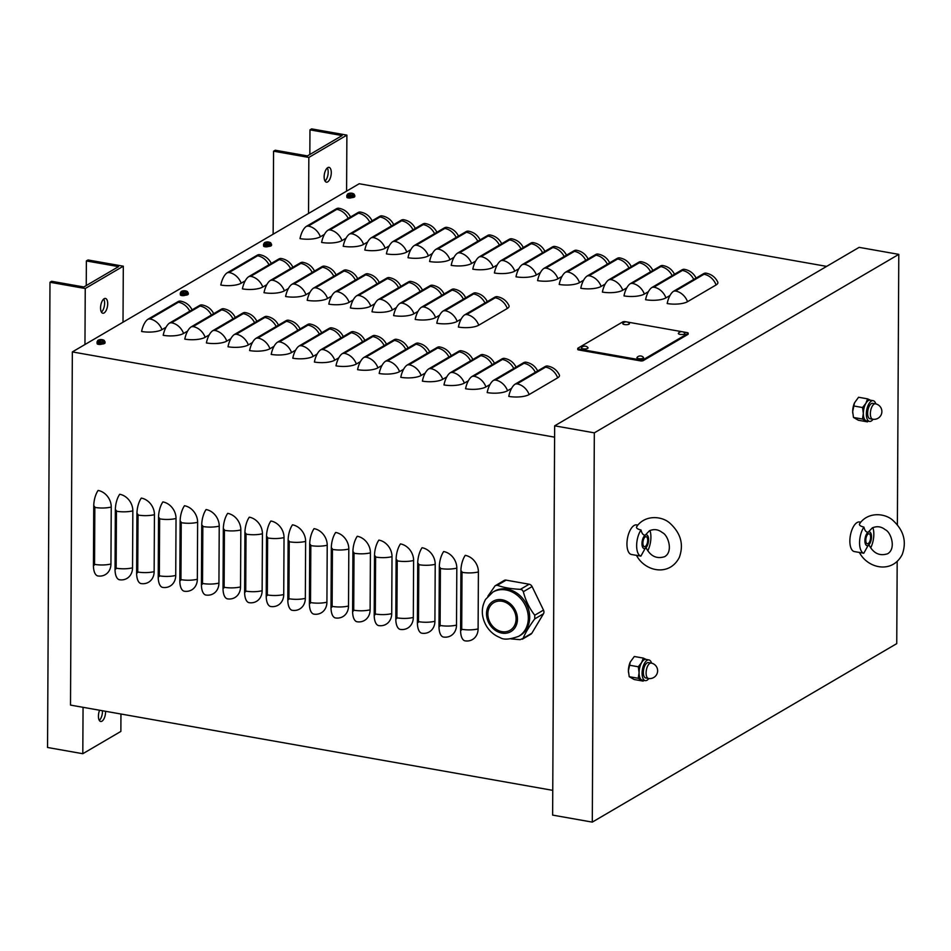 <?xml version="1.0" encoding="UTF-8"?>
<svg xmlns="http://www.w3.org/2000/svg" width="951" height="951" viewBox="0 0 951 951"><rect width="100%" height="100%" fill="white"/><g stroke="black" fill="none" stroke-linecap="round" stroke-linejoin="round"><path stroke-width="1.43" d="M101.757 344.084A2.508 0.796 -179.7 0 1 98.94 344.428A2.508 0.796 -179.7 0 1 97.109 343.656A2.508 0.796 -179.7 0 1 97.347 343.311M268.253 246.475A2.508 0.796 -179.7 0 1 265.436 246.82A2.508 0.796 -179.7 0 1 263.605 246.047A2.508 0.796 -179.7 0 1 263.855 245.703M351.501 197.677A2.508 0.796 -179.7 0 1 348.684 198.022A2.508 0.796 -179.7 0 1 346.853 197.237A2.508 0.796 -179.7 0 1 347.103 196.893M185.005 295.286A2.508 0.796 -179.7 0 1 182.188 295.63A2.508 0.796 -179.7 0 1 180.357 294.846A2.508 0.796 -179.7 0 1 180.595 294.501M465.253 555.36A15.026 12.541 59.6 0 1 478.401 571.943L478.103 628.908A15.026 12.541 59.6 0 1 464.813 640.808A15.026 6.74 100 0 1 460.593 630.275L460.902 570.921A15.026 6.74 100 0 1 465.253 555.36M443.665 551.544A15.026 12.541 59.6 0 1 456.813 568.127L456.516 625.092A15.026 12.541 59.6 0 1 443.214 636.992A15.026 6.74 100 0 1 438.993 626.447L439.314 567.105A15.026 6.74 100 0 1 443.665 551.544M422.066 547.728A15.026 12.541 59.6 0 1 435.213 564.312L434.916 621.276A15.026 12.541 59.6 0 1 421.614 633.176A15.026 6.74 100 0 1 417.406 622.632L417.715 563.289A15.026 6.74 100 0 1 422.066 547.728M400.466 543.913A15.026 12.541 59.6 0 1 413.614 560.484L413.316 617.449A15.026 12.541 59.6 0 1 400.014 629.36A15.026 6.74 100 0 1 395.806 618.816L396.115 559.473A15.026 6.74 100 0 1 400.466 543.913M378.867 540.097A15.026 12.541 59.6 0 1 392.014 556.668L391.717 613.633A15.026 12.541 59.6 0 1 378.415 625.544A15.026 6.74 100 0 1 374.207 615L374.516 555.657A15.026 6.74 100 0 1 378.867 540.097M357.267 536.269A15.026 12.541 59.6 0 1 370.415 552.852L370.117 609.817A15.026 12.541 59.6 0 1 356.815 621.716A15.026 6.74 100 0 1 352.607 611.184L352.916 551.842A15.026 6.74 100 0 1 357.267 536.269M335.667 532.453A15.026 12.541 59.6 0 1 348.815 549.036L348.518 606.001A15.026 12.541 59.6 0 1 335.228 617.9A15.026 6.74 100 0 1 331.007 607.356L331.317 548.014A15.026 6.74 100 0 1 335.667 532.453M314.068 528.637A15.026 12.541 59.6 0 1 327.215 545.22L326.918 602.185A15.026 12.541 59.6 0 1 313.628 614.084A15.026 6.74 100 0 1 309.408 603.54L309.717 544.198A15.026 6.74 100 0 1 314.068 528.637M292.48 524.821A15.026 12.541 59.6 0 1 305.628 541.392L305.33 598.357A15.026 12.541 59.6 0 1 292.028 610.269A15.026 6.74 100 0 1 287.808 599.724L288.129 540.382A15.026 6.74 100 0 1 292.48 524.821M270.88 521.005A15.026 12.541 59.6 0 1 284.028 537.577L283.731 594.541A15.026 12.541 59.6 0 1 270.429 606.453A15.026 6.74 100 0 1 266.221 595.908L266.53 536.566A15.026 6.74 100 0 1 270.88 521.005M249.281 517.178A15.026 12.541 59.6 0 1 262.428 533.761L262.131 590.726A15.026 12.541 59.6 0 1 248.829 602.625A15.026 6.74 100 0 1 244.621 592.093L244.93 532.75A15.026 6.74 100 0 1 249.281 517.178M227.681 513.362A15.026 12.541 59.6 0 1 240.829 529.945L240.532 586.91A15.026 12.541 59.6 0 1 227.23 598.809A15.026 6.74 100 0 1 223.021 588.265L223.33 528.922A15.026 6.74 100 0 1 227.681 513.362M206.082 509.546A15.026 12.541 59.6 0 1 219.229 526.129L218.932 583.094A15.026 12.541 59.6 0 1 205.63 594.993A15.026 6.74 100 0 1 201.422 584.449L201.731 525.107A15.026 6.74 100 0 1 206.082 509.546M184.482 505.73A15.026 12.541 59.6 0 1 197.63 522.301L197.332 579.266A15.026 12.541 59.6 0 1 184.042 591.177A15.026 6.74 100 0 1 179.822 580.633L180.131 521.291A15.026 6.74 100 0 1 184.482 505.73M162.883 501.914A15.026 12.541 59.6 0 1 176.03 518.485L175.733 575.45A15.026 12.541 59.6 0 1 162.443 587.361A15.026 6.74 100 0 1 158.223 576.817L158.532 517.475A15.026 6.74 100 0 1 162.883 501.914M141.295 498.086A15.026 12.541 59.6 0 1 154.442 514.669L154.145 571.634A15.026 12.541 59.6 0 1 140.843 583.534A15.026 6.74 100 0 1 136.623 573.001L136.944 513.659A15.026 6.74 100 0 1 141.295 498.086M119.695 494.27A15.026 12.541 59.6 0 1 132.843 510.853L132.546 567.818A15.026 12.541 59.6 0 1 119.244 579.718A15.026 6.74 100 0 1 115.035 569.173L115.344 509.831A15.026 6.74 100 0 1 119.695 494.27M98.096 490.454A15.026 12.541 59.6 0 1 111.243 507.038L110.946 564.002A15.026 12.541 59.6 0 1 97.644 575.902A15.026 6.74 100 0 1 93.436 565.358L93.745 506.015A15.026 6.74 100 0 1 98.096 490.454M826.657 266.387L359.205 183.745L72.347 351.918L554.599 437.163M508.773 396.401A15.026 6.74 -80 0 1 515.359 384.014L545.089 366.587A15.026 6.74 -80 0 1 547.633 366.028C552.971 367.038 556.858 369.975 559.319 374.86A15.026 4.791 -179.7 0 1 557.678 377.82L529.136 394.558A15.026 4.791 -179.7 0 1 508.773 396.401M511.59 388.353L507.537 390.73A15.026 4.791 -179.7 0 1 487.174 392.585A15.026 6.74 -80 0 1 493.759 380.198L523.49 362.771A15.026 6.74 -80 0 1 526.034 362.212C531.371 363.223 535.27 366.159 537.719 371.033M489.991 384.537L485.937 386.914A15.026 4.791 -179.7 0 1 465.574 388.757A15.026 6.74 -80 0 1 472.16 376.382L501.89 358.955A15.026 6.74 -80 0 1 504.434 358.396C509.772 359.395 513.671 362.343 516.12 367.217M468.391 380.721L464.338 383.098A15.026 4.791 -179.7 0 1 443.974 384.941A15.026 6.74 -80 0 1 450.56 372.566L480.303 355.139A15.026 6.74 -80 0 1 482.835 354.58C488.172 355.579 492.071 358.527 494.52 363.401M446.792 376.905L442.738 379.283A15.026 4.791 -179.7 0 1 422.387 381.125A15.026 6.74 -80 0 1 428.96 368.75L458.703 351.311A15.026 6.74 -80 0 1 461.247 350.764C466.572 351.763 470.472 354.699 472.92 359.585M425.192 373.089L421.138 375.467A15.026 4.791 -179.7 0 1 400.787 377.309A15.026 6.74 -80 0 1 407.373 364.922L437.103 347.495A15.026 6.74 -80 0 1 439.647 346.937C444.973 347.947 448.872 350.883 451.333 355.769M403.604 369.261L399.539 371.639A15.026 4.791 -179.7 0 1 379.187 373.493A15.026 6.74 -80 0 1 385.773 361.107L415.504 343.68A15.026 6.74 -80 0 1 418.048 343.121C423.385 344.131 427.272 347.067 429.733 351.941M382.005 365.446L377.951 367.823A15.026 4.791 -179.7 0 1 357.588 369.666A15.026 6.74 -80 0 1 364.174 357.291L393.904 339.864A15.026 6.74 -80 0 1 396.448 339.305C401.786 340.303 405.673 343.252 408.134 348.125M360.405 361.63L356.352 364.007A15.026 4.791 -179.7 0 1 335.988 365.85A15.026 6.74 -80 0 1 342.574 353.475L372.305 336.048A15.026 6.74 -80 0 1 374.849 335.489C380.186 336.488 384.085 339.436 386.534 344.31M338.806 357.814L334.752 360.191A15.026 4.791 -179.7 0 1 314.389 362.034A15.026 6.74 -80 0 1 320.974 349.659L350.705 332.22A15.026 6.74 -80 0 1 353.249 331.673C358.586 332.672 362.486 335.608 364.934 340.494M317.206 353.998L313.152 356.375A15.026 4.791 -179.7 0 1 292.789 358.218A15.026 6.74 -80 0 1 299.375 345.831L329.117 328.404A15.026 6.74 -80 0 1 331.649 327.845C336.987 328.856 340.886 331.792 343.335 336.678M295.606 350.17L291.553 352.548A15.026 4.791 -179.7 0 1 271.201 354.402A15.026 6.74 -80 0 1 277.775 342.015L307.518 324.588A15.026 6.74 -80 0 1 310.062 324.029C315.387 325.04 319.286 327.976 321.735 332.85M274.007 346.354L269.953 348.732A15.026 4.791 -179.7 0 1 249.602 350.574A15.026 6.74 -80 0 1 256.188 338.199L285.918 320.772A15.026 6.74 -80 0 1 288.462 320.214C293.788 321.212 297.687 324.16 300.147 329.034M252.419 342.538L248.354 344.916A15.026 4.791 -179.7 0 1 228.002 346.758A15.026 6.74 -80 0 1 234.588 334.383L264.319 316.956A15.026 6.74 -80 0 1 266.862 316.398C272.2 317.396 276.087 320.344 278.548 325.218M230.82 338.722L226.766 341.1A15.026 4.791 -179.7 0 1 206.403 342.942A15.026 6.74 -80 0 1 212.988 330.568L242.719 313.129A15.026 6.74 -80 0 1 245.263 312.582C250.6 313.58 254.488 316.517 256.948 321.402M209.22 334.907L205.166 337.284A15.026 4.791 -179.7 0 1 184.803 339.127A15.026 6.74 -80 0 1 191.389 326.752L221.119 309.313A15.026 6.74 -80 0 1 223.663 308.754C229.001 309.764 232.9 312.701 235.349 317.586M187.62 331.079L183.567 333.456A15.026 4.791 -179.7 0 1 163.203 335.311A15.026 6.74 -80 0 1 169.789 322.924L199.52 305.497A15.026 6.74 -80 0 1 202.064 304.938C207.401 305.949 211.3 308.885 213.749 313.759M166.021 327.263L161.967 329.64A15.026 4.791 -179.7 0 1 141.604 331.483A15.026 6.74 -80 0 1 148.19 319.108L177.932 301.681A15.026 6.74 -80 0 1 180.464 301.122C185.802 302.121 189.701 305.069 192.15 309.943M458.394 327.061A15.026 6.74 -80 0 1 464.98 314.674L494.71 297.247A15.026 6.74 -80 0 1 497.254 296.688C502.592 297.687 506.479 300.635 508.94 305.509A15.026 4.791 -179.7 0 1 507.287 308.481L478.745 325.206A15.026 4.791 -179.7 0 1 458.394 327.061M461.211 319.013L457.158 321.39A15.026 4.791 -179.7 0 1 436.794 323.233A15.026 6.74 -80 0 1 443.38 310.858L473.111 293.431A15.026 6.74 -80 0 1 475.655 292.872C480.992 293.871 484.879 296.819 487.34 301.693M439.612 315.197L435.558 317.575A15.026 4.791 -179.7 0 1 415.195 319.417A15.026 6.74 -80 0 1 421.78 307.042L451.511 289.603A15.026 6.74 -80 0 1 454.055 289.056C459.392 290.055 463.292 293.003 465.74 297.877M418.012 311.381L413.958 313.759A15.026 4.791 -179.7 0 1 393.595 315.601A15.026 6.74 -80 0 1 400.181 303.226L429.911 285.787A15.026 6.74 -80 0 1 432.455 285.241C437.793 286.239 441.692 289.175 444.141 294.061M396.412 307.565L392.359 309.931A15.026 4.791 -179.7 0 1 371.996 311.785A15.026 6.74 -80 0 1 378.581 299.399L408.324 281.971A15.026 6.74 -80 0 1 410.856 281.413C416.193 282.423 420.092 285.359 422.541 290.245M374.813 303.738L370.759 306.115A15.026 4.791 -179.7 0 1 350.396 307.969A15.026 6.74 -80 0 1 356.982 295.583L386.724 278.156A15.026 6.74 -80 0 1 389.256 277.597C394.594 278.607 398.493 281.544 400.942 286.417M353.213 299.922L349.16 302.299A15.026 4.791 -179.7 0 1 328.808 304.142A15.026 6.74 -80 0 1 335.394 291.767L365.125 274.34A15.026 6.74 -80 0 1 367.668 273.781C372.994 274.78 376.893 277.728 379.354 282.602M331.614 296.106L327.56 298.483A15.026 4.791 -179.7 0 1 307.209 300.326A15.026 6.74 -80 0 1 313.794 287.951L343.525 270.512A15.026 6.74 -80 0 1 346.069 269.965C351.406 270.964 355.294 273.912 357.754 278.786M310.026 292.29L305.972 294.667A15.026 4.791 -179.7 0 1 285.609 296.51A15.026 6.74 -80 0 1 292.195 284.135L321.925 266.696A15.026 6.74 -80 0 1 324.469 266.149C329.807 267.148 333.694 270.084 336.155 274.97M288.426 288.474L284.373 290.851A15.026 4.791 -179.7 0 1 264.009 292.694A15.026 6.74 -80 0 1 270.595 280.307L300.326 262.88A15.026 6.74 -80 0 1 302.87 262.321C308.207 263.332 312.106 266.268 314.555 271.154M266.827 284.646L262.773 287.024A15.026 4.791 -179.7 0 1 242.41 288.878A15.026 6.74 -80 0 1 248.996 276.491L278.726 259.064A15.026 6.74 -80 0 1 281.27 258.506C286.608 259.516 290.507 262.452 292.956 267.326M245.227 280.83L241.174 283.208A15.026 4.791 -179.7 0 1 220.81 285.05A15.026 6.74 -80 0 1 227.396 272.675L257.139 255.248A15.026 6.74 -80 0 1 259.671 254.69C265.008 255.688 268.907 258.636 271.356 263.51M667.186 303.535A15.026 6.74 -80 0 1 673.772 291.149L703.502 273.722A15.026 6.74 -80 0 1 706.046 273.163C711.384 274.173 715.271 277.11 717.732 281.995A15.026 4.791 -179.7 0 1 716.091 284.955L687.537 301.681A15.026 4.791 -179.7 0 1 667.186 303.535M670.003 295.488L665.95 297.865A15.026 4.791 -179.7 0 1 645.586 299.708A15.026 6.74 -80 0 1 652.172 287.333L681.903 269.906A15.026 6.74 -80 0 1 684.447 269.347C689.784 270.346 693.671 273.294 696.132 278.168M648.404 291.672L644.35 294.049A15.026 4.791 -179.7 0 1 623.987 295.892A15.026 6.74 -80 0 1 630.572 283.517L660.303 266.09A15.026 6.74 -80 0 1 662.847 265.531C668.184 266.53 672.084 269.478 674.532 274.352M626.804 287.856L622.75 290.233A15.026 4.791 -179.7 0 1 602.387 292.076A15.026 6.74 -80 0 1 608.973 279.701L638.703 262.262A15.026 6.74 -80 0 1 641.247 261.715C646.585 262.714 650.484 265.65 652.933 270.536M605.205 284.04L601.151 286.417A15.026 4.791 -179.7 0 1 580.788 288.26A15.026 6.74 -80 0 1 587.373 275.885L617.116 258.446A15.026 6.74 -80 0 1 619.648 257.887C624.985 258.898 628.884 261.834 631.333 266.72M583.605 280.212L579.551 282.59A15.026 4.791 -179.7 0 1 559.2 284.444A15.026 6.74 -80 0 1 565.774 272.057L595.516 254.63A15.026 6.74 -80 0 1 598.06 254.072C603.386 255.082 607.285 258.018 609.734 262.904M562.005 276.396L557.952 278.774A15.026 4.791 -179.7 0 1 537.6 280.616A15.026 6.74 -80 0 1 544.186 268.241L573.917 250.814A15.026 6.74 -80 0 1 576.461 250.256C581.798 251.254 585.685 254.202 588.146 259.076M540.418 272.58L536.352 274.958A15.026 4.791 -179.7 0 1 516.001 276.8A15.026 6.74 -80 0 1 522.586 264.426L552.317 246.998A15.026 6.74 -80 0 1 554.861 246.44C560.198 247.438 564.086 250.386 566.546 255.26M518.818 268.764L514.764 271.142A15.026 4.791 -179.7 0 1 494.401 272.985A15.026 6.74 -80 0 1 500.987 260.61L530.717 243.171A15.026 6.74 -80 0 1 533.261 242.624C538.599 243.622 542.486 246.559 544.947 251.444M497.218 264.949L493.165 267.326A15.026 4.791 -179.7 0 1 472.802 269.169A15.026 6.74 -80 0 1 479.387 256.794L509.118 239.355A15.026 6.74 -80 0 1 511.662 238.796C516.999 239.807 520.898 242.743 523.347 247.629M475.619 261.121L471.565 263.498A15.026 4.791 -179.7 0 1 451.202 265.353A15.026 6.74 -80 0 1 457.788 252.966L487.518 235.539A15.026 6.74 -80 0 1 490.062 234.98C495.4 235.991 499.299 238.927 501.748 243.813M454.019 257.305L449.966 259.682A15.026 4.791 -179.7 0 1 429.602 261.525A15.026 6.74 -80 0 1 436.188 249.15L465.931 231.723A15.026 6.74 -80 0 1 468.463 231.164C473.8 232.163 477.699 235.111 480.148 239.985M432.42 253.489L428.366 255.867A15.026 4.791 -179.7 0 1 408.015 257.709A15.026 6.74 -80 0 1 414.588 245.334L444.331 227.907A15.026 6.74 -80 0 1 446.875 227.348C452.2 228.347 456.1 231.295 458.548 236.169M410.82 249.673L406.766 252.051A15.026 4.791 -179.7 0 1 386.415 253.893A15.026 6.74 -80 0 1 393.001 241.518L422.731 224.079A15.026 6.74 -80 0 1 425.275 223.533C430.613 224.531 434.5 227.467 436.961 232.353M389.232 245.857L385.167 248.235A15.026 4.791 -179.7 0 1 364.815 250.077A15.026 6.74 -80 0 1 371.401 237.702L401.132 220.263A15.026 6.74 -80 0 1 403.676 219.717C409.013 220.715 412.9 223.651 415.361 228.537M367.633 242.029L363.579 244.407A15.026 4.791 -179.7 0 1 343.216 246.261A15.026 6.74 -80 0 1 349.802 233.875L379.532 216.448A15.026 6.74 -80 0 1 382.076 215.889C387.414 216.899 391.301 219.836 393.762 224.721M346.033 238.214L341.98 240.591A15.026 4.791 -179.7 0 1 321.616 242.434A15.026 6.74 -80 0 1 328.202 230.059L357.933 212.632A15.026 6.74 -80 0 1 360.477 212.073C365.814 213.072 369.713 216.02 372.162 220.894M324.434 234.398L320.38 236.775A15.026 4.791 -179.7 0 1 300.017 238.618A15.026 6.74 -80 0 1 306.602 226.243L336.333 208.816A15.026 6.74 -80 0 1 338.877 208.257C344.214 209.256 348.114 212.204 350.562 217.078M552.757 790.352L70.505 705.095L72.347 351.918M897.185 561.518L896.745 643.625L592.295 822.116L594.327 432.848L554.659 425.834L859.122 247.355L898.79 254.369L897.375 524.809M592.295 822.116L552.626 815.102L554.659 425.834M594.327 432.848L898.79 254.369M682.723 331.828L687.121 332.6A2.009 0.642 -179.7 0 1 688.167 333.171A2.009 0.642 -179.7 0 1 687.93 333.468L643.209 359.692A2.009 0.642 -179.7 0 1 640.498 359.93L578.79 349.029A2.009 0.642 -179.7 0 1 577.732 348.458A2.009 0.642 -179.7 0 1 577.982 348.149L622.691 321.937A2.009 0.642 -179.7 0 1 625.413 321.688L626.483 321.878M688.167 333.171L688.167 334.122A2.009 0.642 -179.7 0 1 687.93 334.419L643.209 360.631A2.009 0.642 -179.7 0 1 640.498 360.881L578.79 349.968A2.009 0.642 -179.7 0 1 577.732 349.409L577.732 348.458M627.184 322.009L682.022 331.697M309.836 154.49L309.967 129.859L342.134 135.553L307.411 155.916L275.231 150.222L273.567 151.197L273.139 234.208M327.322 167.935A7.513 3.376 -80 0 1 328.19 172.119A7.513 3.376 -80 0 1 325.004 181.035M309.967 129.859L311.631 128.884L346.889 135.125L346.592 191.139M308.54 213.452L308.837 157.438L273.567 151.197M308.837 157.438L346.889 135.125M331.281 172.666A7.513 3.376 100 0 0 329.022 167.364A7.513 3.376 100 0 0 324.386 174.176A7.513 3.376 100 0 0 326.407 182.164A7.513 3.376 100 0 0 331.281 172.666M86.244 285.562L86.375 260.943L118.554 266.625L83.831 286.988L51.651 281.294L49.987 282.269L47.55 747.486L82.808 753.715L83.058 707.318M103.742 299.006A7.513 3.376 -80 0 1 104.61 303.191A7.513 3.376 -80 0 1 101.424 312.106M102.458 710.742A7.513 3.376 -80 0 1 102.47 711.443A7.513 3.376 -80 0 1 99.284 720.359M86.375 260.943L88.039 259.968L123.309 266.197L123.012 322.211M84.96 344.524L85.245 288.51L49.987 282.269M85.245 288.51L123.309 266.197M107.701 303.738A7.513 3.376 100 0 0 105.43 298.436A7.513 3.376 100 0 0 100.806 305.247A7.513 3.376 100 0 0 102.815 313.236A7.513 3.376 100 0 0 107.701 303.738M99.605 710.242A7.513 3.376 100 0 0 100.687 721.476A7.513 3.376 100 0 0 105.561 711.99A7.513 3.376 100 0 0 105.537 711.289M120.955 714.011L120.872 731.414L82.808 753.715M643.197 358.23A3.328 1.058 -179.7 0 1 639.036 358.693A3.328 1.058 -179.7 0 1 637.051 357.421A4.208 4.208 0 0 1 643.482 357.457A3.328 1.058 -179.7 0 1 643.197 358.23M587.659 348.411A3.328 1.058 -179.7 0 1 583.498 348.874A3.328 1.058 -179.7 0 1 581.513 347.602A4.208 4.208 0 0 1 587.944 347.638A3.328 1.058 -179.7 0 1 587.659 348.411M684.589 333.967A3.328 1.058 -179.7 0 1 680.417 334.431A3.328 1.058 -179.7 0 1 678.443 333.159A4.208 4.208 0 0 1 684.875 333.195A3.328 1.058 -179.7 0 1 684.589 333.967M629.051 324.148A3.328 1.058 -179.7 0 1 624.878 324.612A3.328 1.058 -179.7 0 1 622.905 323.34A4.208 4.208 0 0 1 629.336 323.376A3.328 1.058 -179.7 0 1 629.051 324.148M99.344 339.804A2.175 0.689 0.3 0 0 98.987 340.018A6.502 5.29 51.5 0 1 100.283 339.935L100.402 340.054A6.502 3.198 95.1 0 0 99.7 340.779A2.175 0.689 0.3 0 0 100.366 340.898A6.502 2.627 -75.3 0 1 101.079 340.173L101.46 340.137A6.502 5.171 53.9 0 1 102.756 340.684A2.175 0.689 0.3 0 0 103.124 340.47L103.124 340.47A6.502 5.647 -113.4 0 0 101.828 339.923L101.709 339.804A6.502 2.829 -74.4 0 1 102.411 339.697A2.175 0.689 0.3 0 0 101.757 339.59A2.175 0.689 0.3 0 0 101.733 339.578L101.733 339.578A6.502 2.984 94.3 0 0 101.032 339.685L100.651 339.721A6.502 5.54 -111.4 0 0 99.344 339.804L99.534 339.935M101.579 340.173L101.757 339.59A6.514 6.514 0 0 0 98.298 340.137L98.298 340.137A3.328 1.058 -179.7 0 1 99.213 339.864M99.463 341.682A3.328 1.058 -179.7 0 1 98.298 340.137L97.073 341.742A3.97 1.26 0.3 0 0 99.166 342.871A3.97 1.26 0.3 0 0 105.014 341.778L103.802 340.173A3.328 1.058 -179.7 0 1 103.528 341.48A3.328 1.058 -179.7 0 1 99.463 341.682M100.283 339.935L100.449 340.791M105.014 341.778L105.05 342.835A4.006 1.272 -179.7 0 1 101.032 344.107A4.006 1.272 -179.7 0 1 97.038 342.788L97.073 341.742M101.032 344.333L99.391 343.989M265.84 242.196A2.175 0.689 0.3 0 0 265.484 242.41A6.502 5.29 51.5 0 1 266.779 242.327L266.898 242.446A6.502 3.198 95.1 0 0 266.197 243.171A2.175 0.689 0.3 0 0 266.862 243.29A6.502 2.627 -75.3 0 1 267.576 242.564L267.956 242.529A6.502 5.171 53.9 0 1 269.252 243.076A2.175 0.689 0.3 0 0 269.62 242.862L269.62 242.862A6.502 5.647 -113.4 0 0 268.325 242.315L268.206 242.196A6.502 2.829 -74.4 0 1 268.907 242.101A2.175 0.689 0.3 0 0 268.253 241.982A2.175 0.689 0.3 0 0 268.23 241.97L268.23 241.97A6.502 2.984 94.3 0 0 267.528 242.077L267.148 242.113A6.502 5.54 -111.4 0 0 265.84 242.196L266.018 242.303A1.973 0.63 -179.7 0 0 265.947 242.339M268.087 242.564L268.253 241.982A6.514 6.514 0 0 0 264.806 242.529L264.806 242.529A3.328 1.058 -179.7 0 1 265.709 242.255M265.971 244.074A3.328 1.058 -179.7 0 1 264.806 242.529L263.57 244.134A3.97 1.26 0.3 0 0 265.662 245.263A3.97 1.26 0.3 0 0 271.51 244.169L270.298 242.564A3.328 1.058 -179.7 0 1 270.025 243.872A3.328 1.058 -179.7 0 1 265.971 244.074M266.779 242.327L266.958 243.183M271.51 244.169L271.546 245.227A4.006 1.272 -179.7 0 1 267.528 246.499A4.006 1.272 -179.7 0 1 263.534 245.18L263.57 244.134M267.54 246.725L265.888 246.38M182.592 290.994A2.175 0.689 0.3 0 0 182.235 291.208A6.502 5.29 51.5 0 1 183.531 291.125L183.65 291.256A6.502 3.198 95.1 0 0 182.949 291.969A2.175 0.689 0.3 0 0 183.614 292.1A6.502 2.627 -75.3 0 1 184.328 291.375L184.708 291.339A6.502 5.171 53.9 0 1 186.004 291.874A2.175 0.689 0.3 0 0 186.372 291.66L186.372 291.66A6.502 5.647 -113.4 0 0 185.076 291.125L184.958 290.994A6.502 2.829 -74.4 0 1 185.659 290.899A2.175 0.689 0.3 0 0 185.005 290.78A2.175 0.689 0.3 0 0 184.981 290.78L184.981 290.78A6.502 2.984 94.3 0 0 184.28 290.875L183.9 290.911A6.502 5.54 -111.4 0 0 182.592 290.994L182.77 291.113A1.973 0.63 -179.7 0 0 182.699 291.137M184.827 291.375L185.005 290.78A6.514 6.514 0 0 1 187.05 291.363L187.05 291.363A3.328 1.058 -179.7 0 1 186.776 292.67A3.328 1.058 -179.7 0 1 182.711 292.884A3.328 1.058 -179.7 0 1 181.546 291.339L181.546 291.339A3.328 1.058 -179.7 0 1 182.461 291.054M183.531 291.125L183.709 291.993M188.262 292.979L188.298 294.025A4.006 1.272 -179.7 0 1 184.28 295.297A4.006 1.272 -179.7 0 1 180.286 293.99L180.321 292.932A3.97 1.26 0.3 0 0 182.414 294.073A3.97 1.26 0.3 0 0 188.262 292.979L187.05 291.363M184.292 295.523L182.64 295.179M349.088 193.386A2.175 0.689 0.3 0 0 348.732 193.6A6.502 5.29 51.5 0 1 350.027 193.517L350.146 193.647A6.502 3.198 95.1 0 0 349.445 194.373A2.175 0.689 0.3 0 0 350.123 194.491A6.502 2.627 -75.3 0 1 350.824 193.766L351.204 193.731A6.502 5.171 53.9 0 1 352.512 194.266A2.175 0.689 0.3 0 0 352.869 194.052L352.869 194.052A6.502 5.647 -113.4 0 0 351.573 193.517L351.454 193.386A6.502 2.829 -74.4 0 1 352.155 193.291A2.175 0.689 0.3 0 0 351.501 193.172A2.175 0.689 0.3 0 0 351.478 193.172L351.478 193.172A6.502 2.984 94.3 0 0 350.776 193.267L350.396 193.303A6.502 5.54 -111.4 0 0 349.088 193.386L349.267 193.505A1.973 0.63 -179.7 0 0 349.195 193.529M351.335 193.766L351.501 193.172A6.514 6.514 0 0 1 353.546 193.754L353.546 193.754A3.328 1.058 -179.7 0 1 353.273 195.062A3.328 1.058 -179.7 0 1 349.219 195.276A3.328 1.058 -179.7 0 1 348.054 193.731L348.054 193.731A3.328 1.058 -179.7 0 1 348.958 193.445M350.027 193.517L350.206 194.384M354.759 195.371L354.794 196.417A4.006 1.272 -179.7 0 1 350.776 197.689A4.006 1.272 -179.7 0 1 346.782 196.381L346.83 195.324A3.97 1.26 0.3 0 0 348.91 196.465A3.97 1.26 0.3 0 0 354.759 195.371L353.546 193.754M350.788 197.915L349.136 197.57M852.726 413.079L852.726 413.019A10.52 4.719 -80 0 1 852.726 413.019A10.52 4.719 -80 0 1 852.678 411.545A10.52 4.719 -80 0 1 854.533 402.796A10.52 4.719 -80 0 1 854.545 402.76L852.678 411.545L853.475 417.453L858.432 420.271L867.443 421.864L862.486 419.046L863.342 413.435L862.545 407.527L865.885 403.331L867.574 398.849L870.878 400.407M867.574 398.849L858.551 397.256L854.533 402.796M869.499 421.388L866.504 420.865A10.52 4.719 -80 0 1 865.79 420.604A10.52 4.719 -80 0 1 863.342 413.435A10.52 4.719 -80 0 1 865.885 403.331A10.52 4.719 -80 0 1 868.382 400.537A10.52 4.719 -80 0 1 870.165 400.145L873.161 400.68A10.52 4.719 100 0 0 871.389 401.06A10.52 4.719 100 0 0 866.432 412.104A10.52 4.719 100 0 0 869.499 421.388A10.52 4.719 100 0 0 873.089 419.272M868.144 421.15L867.443 421.864M875.812 403.902A10.52 4.719 100 0 0 873.161 400.68M875.431 403.818L872.697 403.343A7.81 3.507 100 0 0 871.366 403.628A7.81 3.507 100 0 0 867.692 411.831A7.81 3.507 100 0 0 869.975 418.725L872.709 419.213A7.81 7.81 0 0 0 881.755 410.131A7.81 7.81 0 0 0 875.431 403.818A7.81 3.507 100 0 0 874.1 404.116A7.81 3.507 100 0 0 870.427 412.318A7.81 3.507 100 0 0 872.709 419.213M853.475 417.453L862.486 419.046M853.534 405.934L862.545 407.527M628.468 672.262L628.468 672.321A10.52 4.719 -80 0 1 628.468 672.262A10.52 4.719 -80 0 1 628.421 670.788A10.52 4.719 -80 0 1 630.275 662.039A10.52 4.719 -80 0 1 630.287 662.003L628.421 670.788L629.217 676.696L634.174 679.525L643.197 681.118L638.228 678.289L639.084 672.678L638.287 666.77L641.628 662.574L643.316 658.092L646.621 659.649M643.316 658.092L634.305 656.499L630.311 661.967M645.242 680.631L642.246 680.108A10.52 4.719 -80 0 1 641.533 679.846A10.52 4.719 -80 0 1 639.084 672.678A10.52 4.719 -80 0 1 641.628 662.574A10.52 4.719 -80 0 1 644.136 659.78A10.52 4.719 -80 0 1 645.907 659.388L648.903 659.923A10.52 4.719 100 0 0 647.132 660.315A10.52 4.719 100 0 0 642.175 671.347A10.52 4.719 100 0 0 645.242 680.631A10.52 4.719 100 0 0 648.832 678.515M643.886 680.393L643.197 681.118M651.554 663.144A10.52 4.719 100 0 0 648.903 659.923M651.173 663.073L648.439 662.585A7.81 3.507 100 0 0 647.12 662.871A7.81 3.507 100 0 0 643.435 671.073A7.81 3.507 100 0 0 645.717 677.968L648.451 678.455A7.81 7.81 0 0 0 657.498 669.385A7.81 7.81 0 0 0 651.173 663.073A7.81 3.507 100 0 0 649.854 663.358A7.81 3.507 100 0 0 646.169 671.561A7.81 3.507 100 0 0 648.451 678.455M629.217 676.696L638.228 678.289M629.277 665.177L638.287 666.77M642.888 543.08A5.064 2.271 -80 0 1 646.169 536.685A5.064 2.271 -80 0 1 647.524 542.07A5.064 2.271 -80 0 1 644.409 546.659A5.064 2.271 -80 0 1 642.888 543.08M637.824 525.095L636.706 524.893A15.026 6.74 100 0 0 634.162 525.451A15.026 6.74 100 0 0 627.078 541.226A15.026 6.74 100 0 0 631.464 554.492L640.879 556.133L645.253 548.275L646.454 548.513C650.841 556.383 656.891 559.117 664.606 556.704C673.581 551.746 668.089 534.961 662.372 532.631C658.413 529.41 654.098 528.792 649.402 530.777L645.325 535.068C643.328 535.342 641.889 533.654 641.01 530.004A15.026 6.74 100 0 0 636.647 545.589A15.026 6.74 100 0 0 640.879 556.133M645.325 535.068A6.966 3.126 100 0 0 641.984 543.615A6.966 3.126 100 0 0 645.253 548.275A6.966 3.126 100 0 0 648.594 539.728A6.966 3.126 100 0 0 645.325 535.068M641.01 530.004C636.79 528.958 635.541 527.627 637.289 525.998M647.774 550.748A15.026 6.74 100 0 0 649.937 530.492M865.802 540.18A5.064 2.271 -80 0 1 869.083 533.784A5.064 2.271 -80 0 1 870.438 539.169A5.064 2.271 -80 0 1 867.324 543.758A5.064 2.271 -80 0 1 865.802 540.18M860.738 522.194L859.609 521.992A15.026 6.74 100 0 0 857.077 522.551A15.026 6.74 100 0 0 849.992 538.314A15.026 6.74 100 0 0 854.378 551.58L863.793 553.232L868.168 545.375L869.369 545.612C873.755 553.482 879.794 556.204 887.521 553.803C896.484 548.846 891.004 532.061 885.286 529.731C881.327 526.509 877 525.891 872.317 527.876L868.239 532.168C866.242 532.441 864.804 530.753 863.924 527.104A15.026 6.74 100 0 0 859.561 542.688A15.026 6.74 100 0 0 863.793 553.232M868.239 532.168A6.966 3.126 100 0 0 864.899 540.715A6.966 3.126 100 0 0 868.168 545.375A6.966 3.126 100 0 0 871.508 536.828A6.966 3.126 100 0 0 868.239 532.168M863.924 527.104C859.704 526.058 858.456 524.726 860.203 523.098M870.688 547.847A15.026 6.74 100 0 0 872.852 527.591M487.839 596.265L495.067 585.852L504.125 580.479A3.887 3.245 59.6 0 1 506.11 580.146L529.148 584.223L520.399 589.347L522.277 590.036L523.347 591.712C525.57 600.473 529.374 608.307 534.747 615.226L534.724 618.911C529.279 626.317 525.404 632.795 523.098 638.347L520.138 639.666L511.162 638.906M529.148 584.223A3.887 3.245 59.6 0 1 532.096 586.577L543.496 610.102A3.887 3.245 59.6 0 1 543.473 613.775L531.847 633.223A3.887 3.245 59.6 0 1 530.86 634.21L522.289 639.238M482.514 608.355L483.12 605.228M495.554 585.507L497.361 585.281C503.459 587.563 511.139 588.919 520.399 589.347M509.094 604.539A16.024 13.385 59.6 0 1 510.081 630.275A16.024 13.385 59.6 0 1 494.853 628.361A16.024 13.385 59.6 0 1 493.866 602.625A16.024 13.385 59.6 0 1 509.094 604.539M492.856 592.128L494.235 591.32A25.594 21.362 59.6 0 1 518.545 594.375A25.594 21.362 59.6 0 1 526.747 604.717A25.594 21.362 59.6 0 1 520.114 635.47L518.735 636.278A25.594 21.362 -120.4 0 0 525.237 629.776A25.594 21.362 -120.4 0 0 525.368 605.525A25.594 21.362 -120.4 0 0 492.856 592.128L485.557 599.392C480.992 608.022 481.265 616.878 486.389 625.96C489.765 631.476 494.342 635.351 500.131 637.61C503.578 639.987 509.784 639.548 518.735 636.278M97.406 343.347L97.406 344.036M263.902 245.738L263.902 246.428M347.151 196.94L347.151 197.618M180.654 294.548L180.654 295.226M478.103 628.908A15.026 4.791 -179.7 0 1 461.71 629.277L462.008 572.312A15.026 4.791 0.3 0 0 478.401 571.943M462.008 572.312A1.26 1.046 -120.4 0 0 460.902 570.921M461.71 629.277A1.26 1.046 59.6 0 1 460.593 630.275M456.516 625.092A15.026 4.791 -179.7 0 1 440.111 625.461L440.408 568.496A15.026 4.791 0.3 0 0 456.813 568.127M440.408 568.496A1.26 1.046 -120.4 0 0 439.314 567.105M440.111 625.461A1.26 1.046 59.6 0 1 438.993 626.447M434.916 621.276A15.026 4.791 -179.7 0 1 418.511 621.645L418.809 564.68A15.026 4.791 0.3 0 0 435.213 564.312M418.809 564.68A1.26 1.046 -120.4 0 0 417.715 563.289M418.511 621.645A1.26 1.046 59.6 0 1 417.406 622.632M413.316 617.449A15.026 4.791 -179.7 0 1 396.912 617.817L397.209 560.852A15.026 4.791 0.3 0 0 413.614 560.484M397.209 560.852A1.26 1.046 -120.4 0 0 396.115 559.473M396.912 617.817A1.26 1.046 59.6 0 1 395.806 618.816M391.717 613.633A15.026 4.791 -179.7 0 1 375.312 614.001L375.609 557.036A15.026 4.791 0.3 0 0 392.014 556.668M375.609 557.036A1.26 1.046 -120.4 0 0 374.516 555.657M375.312 614.001A1.26 1.046 59.6 0 1 374.207 615M370.117 609.817A15.026 4.791 -179.7 0 1 353.713 610.185L354.022 553.22A15.026 4.791 0.3 0 0 370.415 552.852M354.022 553.22A1.26 1.046 -120.4 0 0 352.916 551.842M353.713 610.185A1.26 1.046 59.6 0 1 352.607 611.184M348.518 606.001A15.026 4.791 -179.7 0 1 332.125 606.369L332.422 549.405A15.026 4.791 0.3 0 0 348.815 549.036M332.422 549.405A1.26 1.046 -120.4 0 0 331.317 548.014M332.125 606.369A1.26 1.046 59.6 0 1 331.007 607.356M326.918 602.185A15.026 4.791 -179.7 0 1 310.525 602.554L310.822 545.589A15.026 4.791 0.3 0 0 327.215 545.22M310.822 545.589A1.26 1.046 -120.4 0 0 309.717 544.198M310.525 602.554A1.26 1.046 59.6 0 1 309.408 603.54M305.33 598.357A15.026 4.791 -179.7 0 1 288.926 598.726L289.223 541.761A15.026 4.791 0.3 0 0 305.628 541.392M289.223 541.761A1.26 1.046 -120.4 0 0 288.129 540.382M288.926 598.726A1.26 1.046 59.6 0 1 287.808 599.724M283.731 594.541A15.026 4.791 -179.7 0 1 267.326 594.91L267.623 537.945A15.026 4.791 0.3 0 0 284.028 537.577M267.623 537.945A1.26 1.046 -120.4 0 0 266.53 536.566M267.326 594.91A1.26 1.046 59.6 0 1 266.221 595.908M262.131 590.726A15.026 4.791 -179.7 0 1 245.727 591.094L246.024 534.129A15.026 4.791 0.3 0 0 262.428 533.761M246.024 534.129A1.26 1.046 -120.4 0 0 244.93 532.75M245.727 591.094A1.26 1.046 59.6 0 1 244.621 592.093M240.532 586.91A15.026 4.791 -179.7 0 1 224.127 587.278L224.424 530.313A15.026 4.791 0.3 0 0 240.829 529.945M224.424 530.313A1.26 1.046 -120.4 0 0 223.33 528.922M224.127 587.278A1.26 1.046 59.6 0 1 223.021 588.265M218.932 583.094A15.026 4.791 -179.7 0 1 202.527 583.462L202.836 526.497A15.026 4.791 0.3 0 0 219.229 526.129M202.836 526.497A1.26 1.046 -120.4 0 0 201.731 525.107M202.527 583.462A1.26 1.046 59.6 0 1 201.422 584.449M197.332 579.266A15.026 4.791 -179.7 0 1 180.94 579.635L181.237 522.67A15.026 4.791 0.3 0 0 197.63 522.301M181.237 522.67A1.26 1.046 -120.4 0 0 180.131 521.291M180.94 579.635A1.26 1.046 59.6 0 1 179.822 580.633M175.733 575.45A15.026 4.791 -179.7 0 1 159.34 575.819L159.637 518.854A15.026 4.791 0.3 0 0 176.03 518.485M159.637 518.854A1.26 1.046 -120.4 0 0 158.532 517.475M159.34 575.819A1.26 1.046 59.6 0 1 158.223 576.817M154.145 571.634A15.026 4.791 -179.7 0 1 137.74 572.003L138.038 515.038A15.026 4.791 0.3 0 0 154.442 514.669M138.038 515.038A1.26 1.046 -120.4 0 0 136.944 513.659M137.74 572.003A1.26 1.046 59.6 0 1 136.623 573.001M132.546 567.818A15.026 4.791 -179.7 0 1 116.141 568.187L116.438 511.222A15.026 4.791 0.3 0 0 132.843 510.853M116.438 511.222A1.26 1.046 -120.4 0 0 115.344 509.831M116.141 568.187A1.26 1.046 59.6 0 1 115.035 569.173M110.946 564.002A15.026 4.791 -179.7 0 1 94.541 564.371L94.838 507.406A15.026 4.791 0.3 0 0 111.243 507.038M94.838 507.406A1.26 1.046 -120.4 0 0 93.745 506.015M94.541 564.371A1.26 1.046 59.6 0 1 93.436 565.358M557.678 377.82A15.026 12.541 -120.4 0 0 545.601 367.134L517.059 383.871L515.359 384.014M517.059 383.871A15.026 12.541 59.6 0 1 529.136 394.558M535.342 372.305A15.026 12.541 -120.4 0 0 524.001 363.318L495.459 380.043L493.759 380.198M495.459 380.043A15.026 12.541 59.6 0 1 507.537 390.73M513.742 368.489A15.026 12.541 -120.4 0 0 502.401 359.502L473.86 376.227L472.16 376.382M473.86 376.227A15.026 12.541 59.6 0 1 485.937 386.914M492.142 364.673A15.026 12.541 -120.4 0 0 480.802 355.674L452.26 372.412L450.56 372.566M452.26 372.412A15.026 12.541 59.6 0 1 464.338 383.098M470.543 360.845A15.026 12.541 -120.4 0 0 459.202 351.858L430.66 368.596L428.96 368.75M430.66 368.596A15.026 12.541 59.6 0 1 442.738 379.283M448.943 357.029A15.026 12.541 -120.4 0 0 437.615 348.042L409.073 364.78L407.373 364.922M409.073 364.78A15.026 12.541 59.6 0 1 421.138 375.467M427.356 353.213A15.026 12.541 -120.4 0 0 416.015 344.226L387.473 360.952L385.773 361.107M387.473 360.952A15.026 12.541 59.6 0 1 399.539 371.639M405.756 349.397A15.026 12.541 -120.4 0 0 394.415 340.41L365.873 357.136L364.174 357.291M365.873 357.136A15.026 12.541 59.6 0 1 377.951 367.823M384.156 345.582A15.026 12.541 -120.4 0 0 372.816 336.583L344.274 353.32L342.574 353.475M344.274 353.32A15.026 12.541 59.6 0 1 356.352 364.007M362.557 341.754A15.026 12.541 -120.4 0 0 351.216 332.767L322.674 349.504L320.974 349.659M322.674 349.504A15.026 12.541 59.6 0 1 334.752 360.191M340.957 337.938A15.026 12.541 -120.4 0 0 329.617 328.951L301.075 345.689L299.375 345.831M301.075 345.689A15.026 12.541 59.6 0 1 313.152 356.375M319.358 334.122A15.026 12.541 -120.4 0 0 308.017 325.135L279.475 341.861L277.775 342.015M279.475 341.861A15.026 12.541 59.6 0 1 291.553 352.548M297.758 330.306A15.026 12.541 -120.4 0 0 286.429 321.319L257.887 338.045L256.188 338.199M257.887 338.045A15.026 12.541 59.6 0 1 269.953 348.732M276.17 326.49A15.026 12.541 -120.4 0 0 264.83 317.491L236.288 334.229L234.588 334.383M236.288 334.229A15.026 12.541 59.6 0 1 248.354 344.916M254.571 322.662A15.026 12.541 -120.4 0 0 243.23 313.675L214.688 330.413L212.988 330.568M214.688 330.413A15.026 12.541 59.6 0 1 226.766 341.1M232.971 318.847A15.026 12.541 -120.4 0 0 221.631 309.86L193.089 326.597L191.389 326.752M193.089 326.597A15.026 12.541 59.6 0 1 205.166 337.284M211.372 315.031A15.026 12.541 -120.4 0 0 200.031 306.044L171.489 322.769L169.789 322.924M171.489 322.769A15.026 12.541 59.6 0 1 183.567 333.456M189.772 311.215A15.026 12.541 -120.4 0 0 178.431 302.228L149.889 318.954L148.19 319.108M149.889 318.954A15.026 12.541 59.6 0 1 161.967 329.64M507.287 308.481A15.026 12.541 -120.4 0 0 495.221 297.794L466.679 314.519L464.98 314.674M466.679 314.519A15.026 12.541 59.6 0 1 478.745 325.206M484.962 302.965A15.026 12.541 -120.4 0 0 473.622 293.966L445.08 310.704L443.38 310.858M445.08 310.704A15.026 12.541 59.6 0 1 457.158 321.39M463.363 299.149A15.026 12.541 -120.4 0 0 452.022 290.15L423.48 306.888L421.78 307.042M423.48 306.888A15.026 12.541 59.6 0 1 435.558 317.575M441.763 295.321A15.026 12.541 -120.4 0 0 430.423 286.334L401.881 303.072L400.181 303.226M401.881 303.072A15.026 12.541 59.6 0 1 413.958 313.759M420.164 291.505A15.026 12.541 -120.4 0 0 408.823 282.518L380.281 299.244L378.581 299.399M380.281 299.244A15.026 12.541 59.6 0 1 392.359 309.931M398.564 287.689A15.026 12.541 -120.4 0 0 387.223 278.702L358.682 295.428L356.982 295.583M358.682 295.428A15.026 12.541 59.6 0 1 370.759 306.115M376.965 283.874A15.026 12.541 -120.4 0 0 365.636 274.875L337.094 291.612L335.394 291.767M337.094 291.612A15.026 12.541 59.6 0 1 349.16 302.299M355.377 280.058A15.026 12.541 -120.4 0 0 344.036 271.059L315.494 287.796L313.794 287.951M315.494 287.796A15.026 12.541 59.6 0 1 327.56 298.483M333.777 276.23A15.026 12.541 -120.4 0 0 322.437 267.243L293.895 283.98L292.195 284.135M293.895 283.98A15.026 12.541 59.6 0 1 305.972 294.667M312.178 272.414A15.026 12.541 -120.4 0 0 300.837 263.427L272.295 280.153L270.595 280.307M272.295 280.153A15.026 12.541 59.6 0 1 284.373 290.851M290.578 268.598A15.026 12.541 -120.4 0 0 279.237 259.611L250.695 276.337L248.996 276.491M250.695 276.337A15.026 12.541 59.6 0 1 262.773 287.024M268.978 264.782A15.026 12.541 -120.4 0 0 257.638 255.783L229.096 272.521L227.396 272.675M229.096 272.521A15.026 12.541 59.6 0 1 241.174 283.208M716.091 284.955A15.026 12.541 -120.4 0 0 704.013 274.268L675.472 290.994L673.772 291.149M675.472 290.994A15.026 12.541 59.6 0 1 687.537 301.681M693.755 279.439A15.026 12.541 -120.4 0 0 682.414 270.453L653.872 287.178L652.172 287.333M653.872 287.178A15.026 12.541 59.6 0 1 665.95 297.865M672.155 275.624A15.026 12.541 -120.4 0 0 660.814 266.625L632.272 283.362L630.572 283.517M632.272 283.362A15.026 12.541 59.6 0 1 644.35 294.049M650.555 271.796A15.026 12.541 -120.4 0 0 639.215 262.809L610.673 279.546L608.973 279.701M610.673 279.546A15.026 12.541 59.6 0 1 622.75 290.233M628.956 267.98A15.026 12.541 -120.4 0 0 617.615 258.993L589.073 275.731L587.373 275.885M589.073 275.731A15.026 12.541 59.6 0 1 601.151 286.417M607.356 264.164A15.026 12.541 -120.4 0 0 596.027 255.177L567.474 271.903L565.774 272.057M567.474 271.903A15.026 12.541 59.6 0 1 579.551 282.59M585.757 260.348A15.026 12.541 -120.4 0 0 574.428 251.361L545.886 268.087L544.186 268.241M545.886 268.087A15.026 12.541 59.6 0 1 557.952 278.774M564.169 256.532A15.026 12.541 -120.4 0 0 552.828 247.533L524.286 264.271L522.586 264.426M524.286 264.271A15.026 12.541 59.6 0 1 536.352 274.958M542.569 252.704A15.026 12.541 -120.4 0 0 531.229 243.718L502.687 260.455L500.987 260.61M502.687 260.455A15.026 12.541 59.6 0 1 514.764 271.142M520.97 248.889A15.026 12.541 -120.4 0 0 509.629 239.902L481.087 256.639L479.387 256.794M481.087 256.639A15.026 12.541 59.6 0 1 493.165 267.326M499.37 245.073A15.026 12.541 -120.4 0 0 488.029 236.086L459.488 252.811L457.788 252.966M459.488 252.811A15.026 12.541 59.6 0 1 471.565 263.498M477.771 241.257A15.026 12.541 -120.4 0 0 466.43 232.27L437.888 248.996L436.188 249.15M437.888 248.996A15.026 12.541 59.6 0 1 449.966 259.682M456.171 237.441A15.026 12.541 -120.4 0 0 444.842 228.442L416.288 245.18L414.588 245.334M416.288 245.18A15.026 12.541 59.6 0 1 428.366 255.867M434.571 233.613A15.026 12.541 -120.4 0 0 423.243 224.626L394.701 241.364L393.001 241.518M394.701 241.364A15.026 12.541 59.6 0 1 406.766 252.051M412.984 229.797A15.026 12.541 -120.4 0 0 401.643 220.81L373.101 237.548L371.401 237.702M373.101 237.548A15.026 12.541 59.6 0 1 385.167 248.235M391.384 225.981A15.026 12.541 -120.4 0 0 380.043 216.994L351.501 233.72L349.802 233.875M351.501 233.72A15.026 12.541 59.6 0 1 363.579 244.407M369.784 222.165A15.026 12.541 -120.4 0 0 358.444 213.179L329.902 229.904L328.202 230.059M329.902 229.904A15.026 12.541 59.6 0 1 341.98 240.591M348.185 218.35A15.026 12.541 -120.4 0 0 336.844 209.351L308.302 226.088L306.602 226.243M308.302 226.088A15.026 12.541 59.6 0 1 320.38 236.775M640.498 360.881L640.498 359.93M643.209 360.631L643.209 359.692M578.79 349.968L578.79 349.029M687.93 334.419L687.93 333.468M100.651 339.721L100.604 340.624M267.148 242.113L267.1 243.016M183.9 290.911L183.852 291.814M350.396 193.303L350.348 194.206M532.096 586.577L523.347 591.712M543.496 610.102L534.747 615.226M543.473 613.775L534.724 618.911M531.847 633.223L523.098 638.347M506.11 580.146L497.361 585.281M515.347 627.137A17.582 14.681 -120.4 0 0 509.795 603.374A17.582 14.681 -120.4 0 0 488.636 605.739A17.582 14.681 -120.4 0 0 494.175 629.503A17.582 14.681 -120.4 0 0 515.347 627.137M100.414 340.862L99.76 340.755M103.802 340.173A6.514 6.514 0 0 0 101.757 339.59M100.437 339.994L100.497 340.743M266.91 243.254L266.256 243.147M270.298 242.564A6.514 6.514 0 0 0 268.253 241.982M266.934 242.386L266.993 243.135M183.662 292.064L183.008 291.945M180.321 292.932L181.546 291.339A6.514 6.514 0 0 1 184.981 290.78M183.686 291.196L183.745 291.933M350.158 194.456L349.504 194.337M346.83 195.324L348.054 193.731A6.514 6.514 0 0 1 351.478 193.172M350.182 193.588L350.253 194.325M636.409 555.206C644.635 571.408 669.29 577.055 679.335 557.369C683.876 544.721 680.904 533.487 670.396 523.656C663.073 516.298 645.681 513.992 636.766 526.462M859.324 552.305C867.55 568.508 892.204 574.154 902.237 554.469C906.79 541.82 903.807 530.587 893.31 520.756C885.987 513.385 868.584 511.091 859.68 523.561"/></g></svg>
